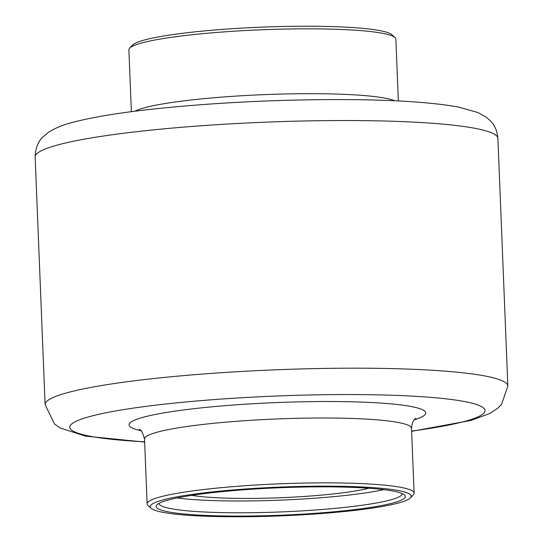 <?xml version="1.0" encoding="UTF-8"?>
<svg xmlns="http://www.w3.org/2000/svg" width="543" height="543" viewBox="0 0 543 543"><rect width="100%" height="100%" fill="white"/><g stroke="black" fill="none" stroke-linecap="round" stroke-linejoin="round"><path stroke-width="0.81" d="M339.626 487.003A124.686 13.745 -2.3 0 1 404.494 494.965A124.686 13.745 -2.3 0 1 281.288 515.198A124.686 13.745 -2.3 0 1 156.859 504.915A124.686 13.745 -2.3 0 1 339.626 487.003M342.429 486.318A130.625 14.396 177.7 0 0 207.365 492.46A130.625 14.396 177.7 0 0 151.09 508.268A130.625 14.396 177.7 0 0 281.315 515.85A130.625 14.396 177.7 0 0 410.515 497.85A130.625 14.396 177.7 0 0 342.429 486.318M151.09 508.268L148.022 505.472A133.592 14.729 -2.3 0 1 147.133 503.877A133.592 14.729 -2.3 0 1 343.712 483.026A133.592 14.729 -2.3 0 1 414.105 493.153A133.592 14.729 -2.3 0 1 413.345 494.816L410.515 497.85M398.352 100.95L395.867 39.123A133.592 14.729 177.7 0 0 394.978 37.528A133.592 14.729 177.7 0 0 261.794 29.77A133.592 14.729 177.7 0 0 129.655 48.184A133.592 14.729 177.7 0 0 128.895 49.847L131.379 111.675M129.655 48.184L132.485 45.15A130.625 14.396 -2.3 0 1 261.685 27.15A130.625 14.396 -2.3 0 1 391.91 34.732L394.978 37.528M368.887 488.245A99.892 11.009 -2.3 0 1 232.961 498.304A99.892 11.009 -2.3 0 1 191.808 495.359M177.093 497.945A121.72 13.419 177.7 0 0 222.657 500.836A121.72 13.419 177.7 0 0 383.758 489.643M158.997 503.368A121.72 13.419 177.7 0 0 158.997 503.402A121.72 13.419 177.7 0 0 223.132 512.626A121.72 13.419 177.7 0 0 402.234 493.628A121.72 13.419 177.7 0 0 402.234 493.601M414.105 493.153L411.499 428.291A133.592 14.729 177.7 0 0 341.113 418.164A133.592 14.729 177.7 0 0 144.526 439.015C142.653 432.472 140.929 429.275 139.341 429.425L139.361 429.432M141.044 430.762A148.436 16.365 -2.3 0 1 177.276 410.807A148.436 16.365 -2.3 0 1 347.527 401.698A148.436 16.365 -2.3 0 1 414.309 419.787M411.608 431.081A207.813 22.908 177.7 0 0 375.573 394.815A207.813 22.908 177.7 0 0 105.233 412.931A207.813 22.908 177.7 0 0 144.642 441.805M497.897 138.384A231.562 25.528 177.7 0 0 265.5 122.168A231.562 25.528 177.7 0 0 35.152 156.968L45.103 404.616A231.562 25.528 -2.3 0 1 385.842 368.473A231.562 25.528 -2.3 0 1 507.848 386.032L497.897 138.384C497.184 130.829 494.612 124.917 490.166 120.634L486.209 117.186L477.908 112.53L458.407 107.046C429.499 101.84 386.48 99.349 329.343 99.579C269.851 99.98 212.999 102.939 158.787 108.471C121.842 112.32 93.22 116.935 72.905 122.318C63.619 124.551 55.406 127.924 48.279 132.444L43.012 136.89C38.071 141.506 35.451 148.198 35.152 156.968M134.854 111.227A133.592 14.729 -2.3 0 1 264.4 94.631A133.592 14.729 -2.3 0 1 394.849 100.781M147.133 503.877L144.526 439.015M415.897 418.314C415.958 419.216 412.816 417.73 411.499 428.291M507.848 386.032L501.562 404.338L497.897 408.098L489.99 413.406L470.998 420.438L411.621 431.325M144.648 442.05L85.509 436.131L60.151 428.013L54.544 424.002L45.103 404.616"/></g></svg>
